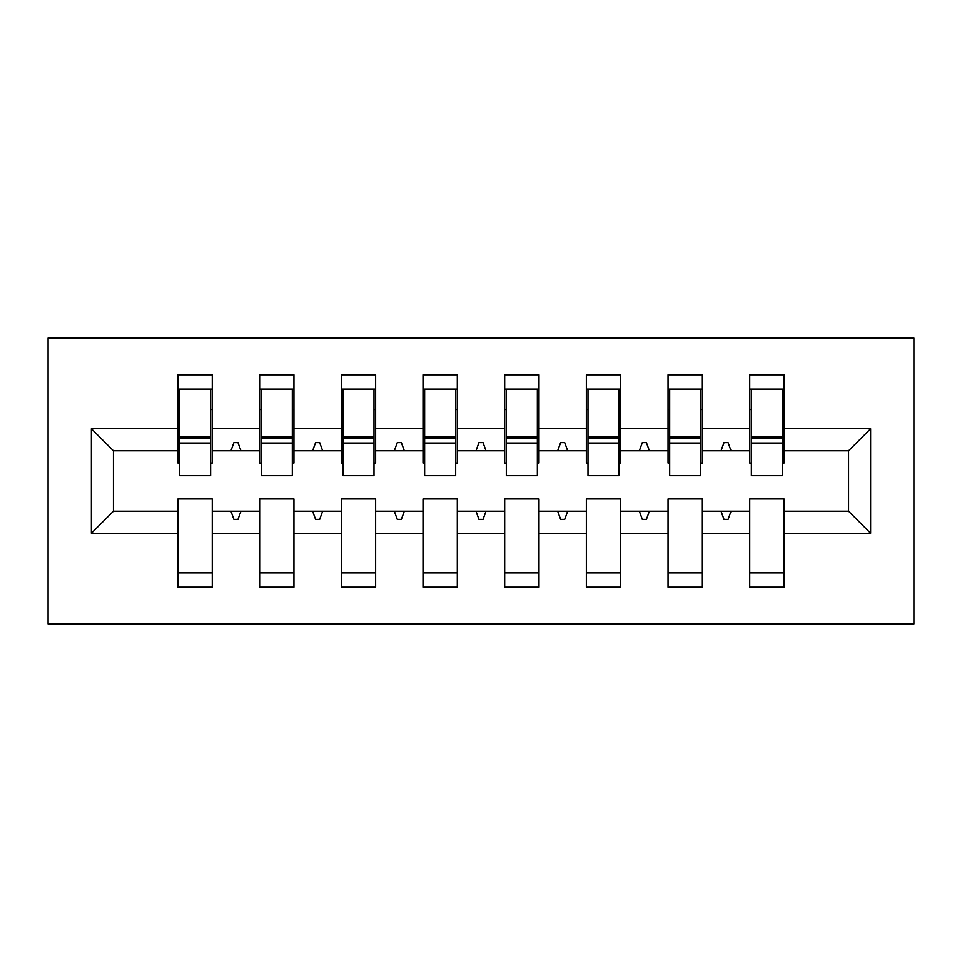 <?xml version="1.0" encoding="UTF-8"?>
<svg xmlns="http://www.w3.org/2000/svg" width="962" height="962" viewBox="0 0 962 962"><rect width="100%" height="100%" fill="white"/><g stroke="black" fill="none" stroke-linecap="round" stroke-linejoin="round"><path stroke-width="1.44" d="M48.1 623.941L913.9 623.941L913.9 338.059L48.1 338.059L48.1 623.941M870.61 533.273L848.556 511.219L848.556 450.781L870.61 428.727L870.61 533.273L784.03 533.273L784.03 498.965L749.723 498.965L749.723 511.219L702.356 511.219L702.356 498.965L668.049 498.965L668.049 511.219L620.67 511.219L620.67 498.965L586.363 498.965L586.363 511.219L538.997 511.219L538.997 498.965L504.689 498.965L504.689 511.219L457.311 511.219L457.311 498.965L423.003 498.965L423.003 511.219L375.637 511.219L375.637 498.965L341.33 498.965L341.33 511.219L293.951 511.219L293.951 498.965L259.644 498.965L259.644 511.219L212.277 511.219L212.277 587.181L177.97 587.181L177.97 511.219L113.444 511.219L91.39 533.273L91.39 428.727L113.444 450.781L113.444 511.219M784.03 533.273L784.03 587.181L749.723 587.181L749.723 511.219M848.556 450.781L784.03 450.781L784.03 374.819L749.723 374.819L749.723 428.727L702.356 428.727L702.356 463.035L700.721 463.035M751.358 463.035L749.723 463.035L749.723 428.727M749.723 533.273L702.356 533.273L702.356 587.181L668.049 587.181L668.049 511.219M702.356 428.727L702.356 374.819L668.049 374.819L668.049 428.727L620.67 428.727L620.67 463.035L619.035 463.035M669.684 463.035L668.049 463.035L668.049 428.727M668.049 533.273L620.67 533.273L620.67 587.181L586.363 587.181L586.363 511.219M620.67 428.727L620.67 374.819L586.363 374.819L586.363 428.727L538.997 428.727L538.997 463.035L537.361 463.035M587.998 463.035L586.363 463.035L586.363 428.727M586.363 533.273L538.997 533.273L538.997 587.181L504.689 587.181L504.689 511.219M538.997 428.727L538.997 374.819L504.689 374.819L504.689 428.727L457.311 428.727L457.311 463.035L455.675 463.035M506.325 463.035L504.689 463.035L504.689 428.727M504.689 533.273L457.311 533.273L457.311 587.181L423.003 587.181L423.003 511.219M457.311 428.727L457.311 374.819L423.003 374.819L423.003 428.727L375.637 428.727L375.637 463.035L374.002 463.035M424.639 463.035L423.003 463.035L423.003 428.727M423.003 533.273L375.637 533.273L375.637 587.181L341.33 587.181L341.33 511.219M375.637 428.727L375.637 374.819L341.33 374.819L341.33 428.727L293.951 428.727L293.951 463.035L292.316 463.035M342.965 463.035L341.33 463.035L341.33 428.727M341.33 533.273L293.951 533.273L293.951 587.181L259.644 587.181L259.644 511.219M293.951 428.727L293.951 374.819L259.644 374.819L259.644 428.727L212.277 428.727L212.277 374.819L177.97 374.819L177.97 428.727L91.39 428.727M261.279 463.035L259.644 463.035L259.644 428.727M212.277 511.219L212.277 498.965L177.97 498.965L177.97 511.219M179.605 463.035L177.97 463.035L177.97 428.727M784.03 450.781L784.03 463.035L782.395 463.035M702.356 533.273L702.356 511.219M620.67 533.273L620.67 511.219M538.997 533.273L538.997 511.219M457.311 533.273L457.311 511.219M375.637 533.273L375.637 511.219M293.951 533.273L293.951 511.219M870.61 428.727L784.03 428.727M259.644 533.273L212.277 533.273M177.97 533.273L91.39 533.273M721.019 450.781L731.048 450.781L728.078 442.616L724.001 442.616L721.019 450.781L702.356 450.781M749.723 450.781L731.048 450.781M721.019 511.219L724.001 519.384L728.078 519.384L731.048 511.219M639.345 450.781L649.374 450.781L646.404 442.616L642.315 442.616L639.345 450.781L620.67 450.781M668.049 450.781L649.374 450.781M639.345 511.219L642.315 519.384L646.404 519.384L649.374 511.219M557.659 450.781L567.688 450.781L564.718 442.616L560.642 442.616L557.659 450.781L538.997 450.781M586.363 450.781L567.688 450.781M557.659 511.219L560.642 519.384L564.718 519.384L567.688 511.219M475.986 450.781L486.014 450.781L483.044 442.616L478.956 442.616L475.986 450.781L457.311 450.781M504.689 450.781L486.014 450.781M475.986 511.219L478.956 519.384L483.044 519.384L486.014 511.219M394.312 450.781L404.341 450.781L401.358 442.616L397.282 442.616L394.312 450.781L375.637 450.781M423.003 450.781L404.341 450.781M394.312 511.219L397.282 519.384L401.358 519.384L404.341 511.219M312.626 450.781L322.655 450.781L319.685 442.616L315.596 442.616L312.626 450.781L293.951 450.781M341.33 450.781L322.655 450.781M312.626 511.219L315.596 519.384L319.685 519.384L322.655 511.219M230.952 450.781L240.981 450.781L237.999 442.616L233.922 442.616L230.952 450.781L212.277 450.781L212.277 428.727M259.644 450.781L240.981 450.781M230.952 511.219L233.922 519.384L237.999 519.384L240.981 511.219M212.277 450.781L212.277 463.035L210.642 463.035M177.97 450.781L113.444 450.781M848.556 511.219L784.03 511.219M177.97 389.105L179.605 389.105L177.97 389.105M179.605 443.025L179.605 389.105L212.277 389.105L210.642 389.105L210.642 475.685L179.605 475.685L179.605 443.025L210.642 443.025M177.97 572.895L212.277 572.895M259.644 389.105L261.279 389.105L259.644 389.105M261.279 443.025L261.279 389.105L293.951 389.105L292.316 389.105L292.316 475.685L261.279 475.685L261.279 443.025L292.316 443.025M259.644 572.895L293.951 572.895M341.33 389.105L342.965 389.105L341.33 389.105M342.965 443.025L342.965 389.105L375.637 389.105L374.002 389.105L374.002 475.685L342.965 475.685L342.965 443.025L374.002 443.025M341.33 572.895L375.637 572.895M423.003 389.105L424.639 389.105L423.003 389.105M424.639 443.025L424.639 389.105L457.311 389.105L455.675 389.105L455.675 475.685L424.639 475.685L424.639 443.025L455.675 443.025M423.003 572.895L457.311 572.895M504.689 389.105L506.325 389.105L504.689 389.105M506.325 443.025L506.325 389.105L538.997 389.105L537.361 389.105L537.361 475.685L506.325 475.685L506.325 443.025L537.361 443.025M504.689 572.895L538.997 572.895M586.363 389.105L587.998 389.105L586.363 389.105M587.998 443.025L587.998 389.105L620.67 389.105L619.035 389.105L619.035 475.685L587.998 475.685L587.998 443.025L619.035 443.025M586.363 572.895L620.67 572.895M668.049 389.105L669.684 389.105L668.049 389.105M669.684 443.025L669.684 389.105L702.356 389.105L700.721 389.105L700.721 475.685L669.684 475.685L669.684 443.025L700.721 443.025M668.049 572.895L702.356 572.895M749.723 389.105L751.358 389.105L749.723 389.105M751.358 443.025L751.358 389.105L784.03 389.105L782.395 389.105L782.395 475.685L751.358 475.685L751.358 443.025L782.395 443.025M749.723 572.895L784.03 572.895M210.642 409.535L212.277 409.535M177.97 409.535L179.605 409.535M179.605 438.119L210.642 438.119M292.316 409.535L293.951 409.535M259.644 409.535L261.279 409.535M261.279 438.119L292.316 438.119M374.002 409.535L375.637 409.535M341.33 409.535L342.965 409.535M342.965 438.119L374.002 438.119M455.675 409.535L457.311 409.535M423.003 409.535L424.639 409.535M424.639 438.119L455.675 438.119M537.361 409.535L538.997 409.535M504.689 409.535L506.325 409.535M506.325 438.119L537.361 438.119M619.035 409.535L620.67 409.535M586.363 409.535L587.998 409.535M587.998 438.119L619.035 438.119M700.721 409.535L702.356 409.535M668.049 409.535L669.684 409.535M669.684 438.119L700.721 438.119M782.395 409.535L784.03 409.535M749.723 409.535L751.358 409.535M751.358 438.119L782.395 438.119M179.605 436.88L210.642 436.88M261.279 436.88L292.316 436.88M342.965 436.88L374.002 436.88M424.639 436.88L455.675 436.88M506.325 436.88L537.361 436.88M587.998 436.88L619.035 436.88M669.684 436.88L700.721 436.88M751.358 436.88L782.395 436.88"/></g></svg>
